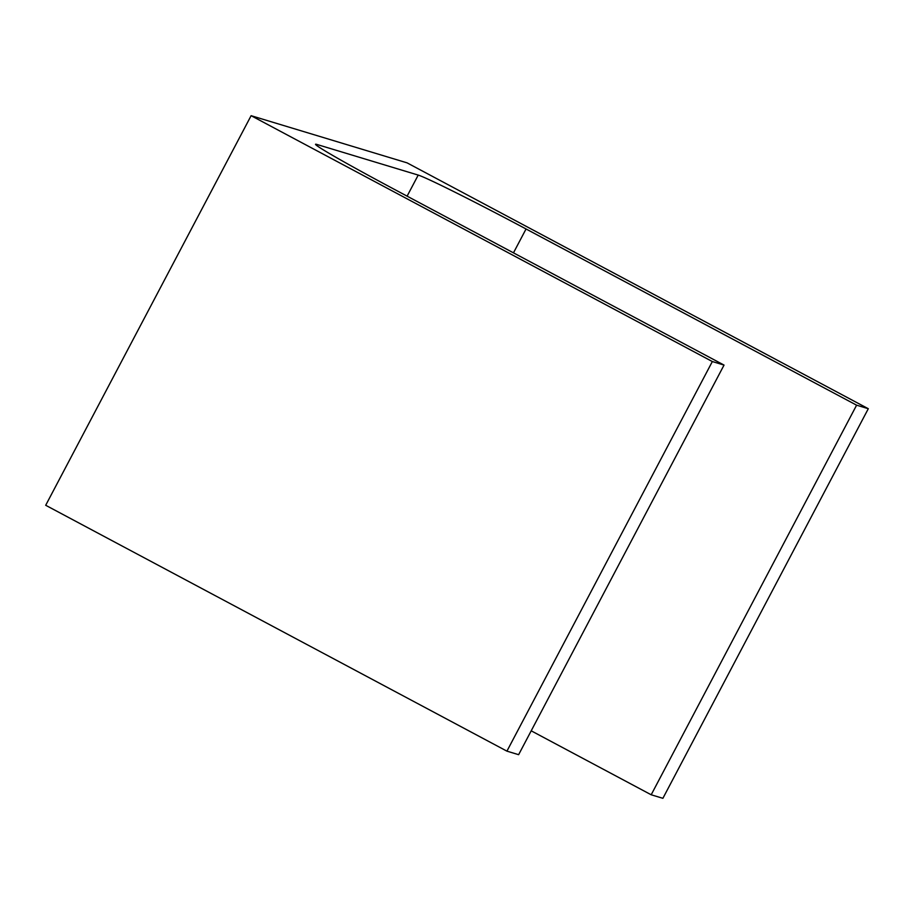 <?xml version="1.0" encoding="UTF-8"?>
<svg xmlns="http://www.w3.org/2000/svg" width="914" height="914" viewBox="0 0 914 914"><rect width="100%" height="100%" fill="white"/><g stroke="black" fill="none" stroke-linecap="round" stroke-linejoin="round"><path stroke-width="1.37" d="M856.601 405.176L651.191 794.78L662.89 798.31L868.3 408.718L856.601 405.176L526.053 228.98A105.75 3.142 -152.2 0 0 418.212 175.088L316.838 144.435L316.393 145.269M724.037 365.086L712.337 361.544L506.927 751.148L518.626 754.678L724.037 365.086L393.488 188.89A105.75 3.142 -152.2 0 1 315.536 144.286A105.75 3.142 -152.2 0 1 316.838 144.435M868.3 408.718L407.073 162.852L251.11 115.69L45.7 505.282L506.927 751.148M251.11 115.69L712.337 361.544M651.191 794.78L531.205 730.823M418.212 175.088L407.107 196.144M526.053 228.98L513.474 252.847"/></g></svg>
